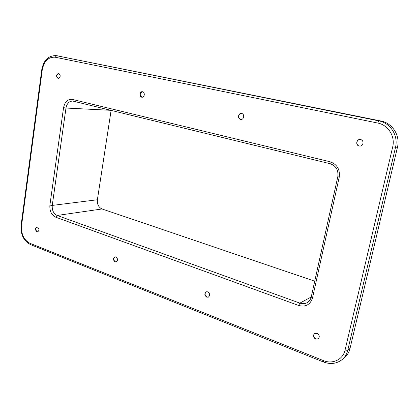 <?xml version="1.0" encoding="UTF-8"?>
<svg xmlns="http://www.w3.org/2000/svg" width="419" height="419" viewBox="0 0 419 419"><rect width="100%" height="100%" fill="white"/><g stroke="black" fill="none" stroke-linecap="round" stroke-linejoin="round"><path stroke-width="0.63" d="M206.75 297.16L208.311 297.171C210.275 295.4 210.092 293.619 207.761 291.834L206.232 291.813C204.242 293.567 204.414 295.348 206.75 297.16M206.358 291.771C204.493 293.572 204.702 295.337 206.991 297.061L208.426 297.118M115.094 261.859L116.115 261.933C118.064 260.393 117.99 258.717 115.895 256.905L114.895 256.837C112.936 258.361 113.004 260.037 115.094 261.859M115.031 256.805C113.209 258.408 113.324 260.073 115.366 261.791L116.388 261.859M36.924 231.754L37.631 231.833C39.449 230.46 39.423 228.894 37.563 227.124L36.872 227.051C35.049 228.413 35.07 229.979 36.924 231.754M37.019 227.035C35.343 228.496 35.406 230.052 37.218 231.707L37.778 231.801M58.016 78.4L58.178 78.426C60.661 77.106 60.839 75.415 58.712 73.351L58.566 73.325C56.078 74.629 55.895 76.321 58.016 78.4M58.309 78.432L58.33 78.432C56.219 76.483 56.35 74.792 58.712 73.351M141.69 97.187L141.936 97.224C144.613 97.59 145.241 92.185 142.565 91.745L142.35 91.709C139.658 91.321 139.008 96.726 141.69 97.187M142.486 91.73C139.7 93.243 139.522 95.071 141.957 97.208L142.072 97.229M240.548 119.384L240.956 119.436C244.099 119.734 244.79 114.005 241.669 113.486L241.307 113.434C238.149 113.093 237.421 118.839 240.548 119.384M241.428 113.444C238.327 113.261 237.72 118.865 240.778 119.394L241.072 119.441M359.146 146.011L359.963 146.084C363.603 146.111 364.184 140.182 360.597 139.569L359.874 139.501C356.187 139.386 355.522 145.372 359.146 146.011M359.963 139.496C356.323 139.485 355.747 145.377 359.319 146.006L360.052 146.079M315.706 339.118L318.215 338.882C319.917 336.839 319.508 334.996 317 333.362L314.538 333.576C312.799 335.609 313.187 337.457 315.706 339.118M314.638 333.514C313.009 335.561 313.428 337.384 315.895 338.987L318.309 338.814M42.235 69.983L41.738 69.832C43.566 60.305 48.353 55.565 56.094 55.617L380.934 121.012C392.409 123.034 400.464 135.677 397.453 147.289L350.012 348.461C349.095 352.217 347.241 355.275 344.46 357.643L342.166 359.56C344.968 357.182 346.832 354.097 347.754 350.31L395.499 147.394C398.532 135.677 390.408 122.919 378.844 120.876L56.602 55.706L55.198 57.225C48.384 56.801 44.063 61.054 42.235 69.983L21.558 225.605C21.05 234.101 23.831 239.998 29.901 243.287L323.363 360.586C332.571 364.504 343.03 359.617 345.052 350.116L392.687 146.943C395.41 136.39 388.109 124.893 377.692 123.029L55.198 57.225M111.108 110.391L97.386 199.763C97.051 204.278 98.601 207.347 102.032 208.971L314.732 281.186M56.094 55.617L60.399 56.256M380.934 121.012L378.844 120.876L377.692 123.029M397.453 147.289L392.687 146.943M350.012 348.461L347.754 350.31L345.052 350.116M63.562 107.662C64.856 101.697 67.847 98.957 72.529 99.444L329.952 161.734C337.059 164.253 340.155 169.407 339.228 177.195L312.506 297.946C310.228 304.754 305.613 307.263 298.658 305.472L55.764 217.204C51.474 215.047 49.521 211.024 49.898 205.137L63.562 107.662L65.972 108.039L52.255 205.415C51.935 210.317 53.564 213.664 57.141 215.455L299.878 303.12C302.466 304.011 304.896 303.859 307.169 302.659C309.259 301.471 310.615 299.585 311.233 297.008L312.506 297.946M311.244 296.977L299.878 303.12L298.658 305.472M102.032 208.971L57.141 215.455L55.764 217.204M97.386 199.763L52.255 205.415L49.898 205.137M110.773 110.312L65.972 108.039C66.878 103.551 69.088 101.23 72.597 101.079L73.445 101.209M73.215 101.157L72.597 101.079M323.363 360.586L323.431 361.985C330.439 364.582 336.682 363.776 342.166 359.56M323.405 361.974L30.446 244.565L29.901 243.287M41.738 69.842L21.112 225.228L21.558 225.605M311.233 297.008L337.819 176.645L339.228 177.195M330.251 163.735L329.952 161.734M72.529 99.444L73.32 101.189L330.172 163.729C336.017 165.804 338.568 170.104 337.819 176.635M30.393 244.544C23.595 240.841 20.505 234.41 21.112 225.26"/></g></svg>
